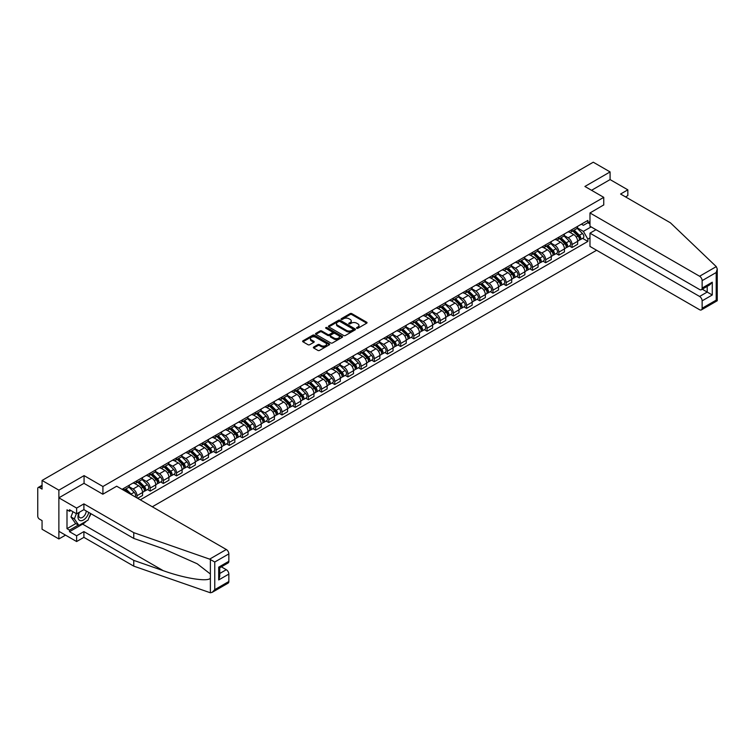 <?xml version="1.0" encoding="UTF-8"?>
<svg xmlns="http://www.w3.org/2000/svg" width="755" height="755" viewBox="0 0 755 755"><rect width="100%" height="100%" fill="white"/><g stroke="black" fill="none" stroke-linecap="round" stroke-linejoin="round"><path stroke-width="1.13" d="M356.738 328.274A0.821 0.472 0 0 0 357.898 328.274L366.713 323.187A1.17 0.679 0 0 0 367.053 322.706A1.17 0.679 0 0 0 366.713 322.234L351.783 313.608A1.17 0.679 0 0 0 350.122 313.608L341.307 318.695A0.821 0.472 0 0 0 342.468 319.374L343.61 318.714A3.756 2.171 0 0 1 348.914 318.714L350.16 319.431A3.756 2.171 0 0 1 351.264 320.96A3.756 2.171 0 0 1 350.16 322.498L349.018 323.149A0.821 0.472 0 0 0 350.178 323.82L351.32 323.168A3.756 2.171 0 0 1 356.634 323.168L357.879 323.886A3.756 2.171 0 0 1 358.974 325.414A3.756 2.171 0 0 1 357.879 326.953L356.738 327.604A0.821 0.472 0 0 0 356.738 328.274L356.738 327.604M313.702 347.045A1.17 0.679 0 0 0 313.353 347.517A1.17 0.679 0 0 0 313.702 347.998L317.893 350.414A1.17 0.679 0 0 0 319.554 350.414L329.34 344.771A1.17 0.679 0 0 0 329.68 344.289A1.17 0.679 0 0 0 329.34 343.808L314.41 335.192A1.17 0.679 0 0 0 312.749 335.192L302.963 340.835A1.17 0.679 0 0 0 302.613 341.317A1.17 0.679 0 0 0 302.963 341.798L308.021 344.714A1.17 0.679 0 0 0 309.682 344.714L313.863 342.298A1.17 0.679 0 0 0 314.212 341.817A1.17 0.679 0 0 0 313.863 341.345L311.362 339.892A3.143 1.812 0 0 1 310.437 338.608A3.143 1.812 0 0 1 312.372 336.938A3.143 1.812 0 0 1 315.798 337.334L325.632 343.006A3.143 1.812 0 0 1 326.547 344.289A3.143 1.812 0 0 1 324.612 345.96A3.143 1.812 0 0 1 321.186 345.573L319.554 344.62A1.17 0.679 0 0 0 317.893 344.62L313.702 347.045L313.702 347.998L317.893 345.601L317.893 344.62M102.916 486.503L84.069 475.622L58.881 490.165L42.063 480.454L593.27 162.212L610.087 171.923L584.908 186.466L603.755 197.348L102.916 486.503L102.916 494.166M343.695 335.522A1.17 0.679 0 0 0 345.346 335.522L355.143 329.869A1.17 0.679 0 0 0 355.482 329.388A1.17 0.679 0 0 0 355.143 328.916L340.203 320.29A1.17 0.679 0 0 0 338.551 320.29L328.755 325.943A1.17 0.679 0 0 0 328.416 326.424A1.17 0.679 0 0 0 328.755 326.906L343.695 335.522M326.226 328.453A0.821 0.472 0 0 1 327.057 328.576L327.057 327.594L342.241 336.362A1.17 0.679 0 0 1 342.581 336.843A1.17 0.679 0 0 1 342.241 337.315L332.445 342.968A1.17 0.679 0 0 1 330.794 342.968L315.854 334.352L320.044 331.945L320.044 330.973L315.854 333.389A1.17 0.679 0 0 0 315.514 333.87A1.17 0.679 0 0 0 315.854 334.352L315.854 333.389M320.044 331.945A1.17 0.679 0 0 1 321.705 331.945L321.705 330.973A1.17 0.679 0 0 0 320.044 330.973M321.705 330.973L327.764 334.465A1.17 0.679 0 0 0 329.425 334.465L332.2 332.861A1.17 0.679 0 0 0 332.549 332.389A1.17 0.679 0 0 0 332.2 331.907L325.896 328.265A0.821 0.472 0 0 1 327.057 327.594M58.881 490.165L58.881 538.957L42.063 529.246L42.063 520.61L39.439 519.1A2.388 1.378 -120 0 1 37.75 516.175L37.75 488.551A2.388 1.378 -120 0 1 38.241 487.456L42.063 485.257M152.312 506.784L596.61 250.264M58.881 538.957L65.515 535.135M42.063 480.454L42.063 489.089L39.439 487.579A2.388 1.378 -120 0 0 38.241 487.456M625.555 196.913L627.839 195.592L627.839 189.835L610.087 179.586L610.087 171.923M572.054 229.548A5.502 3.171 60 0 1 570.922 232.021L576.499 228.803A5.502 3.171 -120 0 0 577.632 226.33M564.145 235.475L568.166 237.797A5.502 3.171 60 0 1 572.054 244.535L577.632 241.317A5.502 3.171 -120 0 0 573.753 234.578L569.751 232.276M577.632 241.317L577.632 244.29L572.054 247.508L569.383 245.97M570.922 232.021A5.502 3.171 60 0 1 568.213 231.776M572.054 244.535L572.054 247.508M558.87 237.164A5.502 3.171 60 0 1 557.737 239.637L563.315 236.409A5.502 3.171 -120 0 0 564.447 233.946M556.199 253.576L558.87 255.124L564.447 251.906L564.447 248.923A5.502 3.171 -120 0 0 560.569 242.195L556.567 239.882M557.737 239.637A5.502 3.171 60 0 1 555.029 239.382M550.961 243.082L554.982 245.413A5.502 3.171 60 0 1 558.87 252.142L558.87 255.124M545.686 244.78A5.502 3.171 60 0 1 544.553 247.244L550.131 244.025A5.502 3.171 -120 0 0 551.263 241.553M543.015 261.192L545.686 262.731L551.263 259.512L551.263 256.54A5.502 3.171 -120 0 0 547.375 249.801L543.383 247.498M544.553 247.244A5.502 3.171 60 0 1 541.845 246.998M537.777 250.698L541.797 253.019A5.502 3.171 60 0 1 545.686 259.758L545.686 262.731M532.501 252.387A5.502 3.171 60 0 1 531.369 254.86L536.947 251.632A5.502 3.171 -120 0 0 538.079 249.169M529.831 268.799L532.501 270.347L538.079 267.128L538.079 264.146A5.502 3.171 -120 0 0 534.191 257.417L530.199 255.105M531.369 254.86A5.502 3.171 60 0 1 528.66 254.605M524.593 258.314L528.613 260.635A5.502 3.171 60 0 1 532.501 267.364L532.501 270.347M519.317 260.003A5.502 3.171 60 0 1 518.185 262.466L523.762 259.248A5.502 3.171 -120 0 0 524.895 256.785M516.647 276.415L519.317 277.953L524.895 274.735L524.895 271.762A5.502 3.171 -120 0 0 521.007 265.024L517.015 262.721M518.185 262.466A5.502 3.171 60 0 1 515.476 262.221M511.399 265.92L515.429 268.252A5.502 3.171 60 0 1 519.317 274.98L519.317 277.953M506.133 267.61A5.502 3.171 60 0 1 505.001 270.082L510.578 266.864A5.502 3.171 -120 0 0 511.711 264.392M503.462 284.022L506.133 285.569L511.711 282.351L511.711 279.369A5.502 3.171 -120 0 0 507.822 272.64L503.83 270.337M505.001 270.082A5.502 3.171 60 0 1 502.292 269.837M498.215 273.536L502.245 275.858A5.502 3.171 60 0 1 506.133 282.596L506.133 285.569M492.949 275.226A5.502 3.171 60 0 1 491.816 277.689L497.394 274.471A5.502 3.171 -120 0 0 498.526 272.008M490.278 291.638L492.949 293.185L498.526 289.958L498.526 286.985A5.502 3.171 -120 0 0 494.638 280.247L490.646 277.944M491.816 277.689A5.502 3.171 60 0 1 489.108 277.444M485.031 281.143L489.061 283.474A5.502 3.171 60 0 1 492.949 290.203L492.949 293.185M479.765 282.832A5.502 3.171 60 0 1 478.632 285.305L484.21 282.087A5.502 3.171 -120 0 0 485.342 279.614M477.094 299.254L479.765 300.792L485.342 297.574L485.342 294.601A5.502 3.171 -120 0 0 481.454 287.863L477.462 285.56M478.632 285.305A5.502 3.171 60 0 1 475.924 285.06M471.847 288.759L475.877 291.081A5.502 3.171 60 0 1 479.765 297.819L479.765 300.792M466.581 290.448A5.502 3.171 60 0 1 465.448 292.921L471.026 289.693A5.502 3.171 -120 0 0 472.158 287.23M463.91 306.86L466.581 308.408L472.158 305.18L472.158 302.208A5.502 3.171 -120 0 0 468.27 295.479L464.278 293.166M465.448 292.921A5.502 3.171 60 0 1 462.739 292.666M458.662 296.366L462.692 298.697A5.502 3.171 60 0 1 466.581 305.426L466.581 308.408M453.396 298.065A5.502 3.171 60 0 1 452.264 300.528L457.841 297.31A5.502 3.171 -120 0 0 458.974 294.837M450.726 314.476L453.396 316.015L458.974 312.796L458.974 309.824A5.502 3.171 -120 0 0 455.086 303.085L451.094 300.783M452.264 300.528A5.502 3.171 60 0 1 449.555 300.282M445.478 303.982L449.508 306.303A5.502 3.171 60 0 1 453.396 313.042L453.396 316.015M440.212 305.671A5.502 3.171 60 0 1 439.08 308.144L444.657 304.916A5.502 3.171 -120 0 0 445.79 302.453M437.541 322.083L440.212 323.631L445.79 320.413L445.79 317.43A5.502 3.171 -120 0 0 441.901 310.701L437.909 308.389M439.08 308.144A5.502 3.171 60 0 1 436.371 307.889M432.294 311.589L436.324 313.92A5.502 3.171 60 0 1 440.212 320.648L440.212 323.631M427.028 313.287A5.502 3.171 60 0 1 425.886 315.75L431.473 312.532A5.502 3.171 -120 0 0 432.606 310.06M424.357 329.699L427.028 331.237L432.606 328.019L432.606 325.046A5.502 3.171 -120 0 0 428.717 318.308L424.725 316.005M425.886 315.75A5.502 3.171 60 0 1 423.187 315.505M419.11 319.205L423.14 321.536A5.502 3.171 60 0 1 427.028 328.265L427.028 331.237M413.844 320.894A5.502 3.171 60 0 1 412.702 323.366L418.279 320.148A5.502 3.171 -120 0 0 419.421 317.676M411.173 337.306L413.844 338.853L419.421 335.635L419.421 332.653A5.502 3.171 -120 0 0 415.533 325.924L411.541 323.621M412.702 323.366A5.502 3.171 60 0 1 410.003 323.121M405.926 326.821L409.956 329.142A5.502 3.171 60 0 1 413.844 335.881L413.844 338.853M400.66 328.51A5.502 3.171 60 0 1 399.518 330.973L405.095 327.755A5.502 3.171 -120 0 0 406.237 325.292M397.989 344.922L400.66 346.469L406.237 343.242L406.237 340.269A5.502 3.171 -120 0 0 402.349 333.531L398.357 331.228M399.518 330.973A5.502 3.171 60 0 1 396.819 330.728M392.742 334.427L396.771 336.758A5.502 3.171 60 0 1 400.66 343.487L400.66 346.469M387.475 336.117A5.502 3.171 60 0 1 386.334 338.589L391.911 335.371A5.502 3.171 -120 0 0 393.053 332.898M384.805 352.528L387.475 354.076L393.053 350.858L393.053 347.876A5.502 3.171 -120 0 0 389.165 341.147L385.173 338.844M386.334 338.589A5.502 3.171 60 0 1 383.634 338.344M379.557 342.043L383.587 344.365A5.502 3.171 60 0 1 387.475 351.103L387.475 354.076M374.291 343.733A5.502 3.171 60 0 1 373.149 346.205L378.727 342.978A5.502 3.171 -120 0 0 379.869 340.514M371.62 360.144L374.291 361.692L379.869 358.465L379.869 355.492A5.502 3.171 -120 0 0 375.981 348.763L371.988 346.451M373.149 346.205A5.502 3.171 60 0 1 370.45 345.95M366.373 349.65L370.403 351.981A5.502 3.171 60 0 1 374.291 358.71L374.291 361.692M361.107 351.349A5.502 3.171 60 0 1 359.965 353.812L365.543 350.594A5.502 3.171 -120 0 0 366.685 348.121M358.436 367.76L361.107 369.299L366.685 366.081L366.685 363.108A5.502 3.171 -120 0 0 362.796 356.369L358.804 354.067M359.965 353.812A5.502 3.171 60 0 1 357.266 353.566M353.189 357.266L357.219 359.588A5.502 3.171 60 0 1 361.107 366.326L361.107 369.299M347.923 358.955A5.502 3.171 60 0 1 346.781 361.428L352.358 358.2A5.502 3.171 -120 0 0 353.5 355.737M345.252 375.367L347.923 376.915L353.5 373.697L353.5 370.714A5.502 3.171 -120 0 0 349.612 363.986L345.62 361.673M346.781 361.428A5.502 3.171 60 0 1 344.082 361.173M340.005 364.873L344.035 367.204A5.502 3.171 60 0 1 347.923 373.933L347.923 376.915M334.739 366.571A5.502 3.171 60 0 1 333.597 369.035L339.174 365.816A5.502 3.171 -120 0 0 340.316 363.344M332.068 382.983L334.739 384.522L340.316 381.303L340.316 378.33A5.502 3.171 -120 0 0 336.428 371.592L332.436 369.289M333.597 369.035A5.502 3.171 60 0 1 330.888 368.789M326.821 372.489L330.85 374.81A5.502 3.171 60 0 1 334.739 381.549L334.739 384.522M321.555 374.178A5.502 3.171 60 0 1 320.413 376.651L325.99 373.432A5.502 3.171 -120 0 0 327.132 370.96M318.884 390.59L321.555 392.138L327.132 388.919L327.132 385.937A5.502 3.171 -120 0 0 323.244 379.208L319.252 376.905M320.413 376.651A5.502 3.171 60 0 1 317.704 376.396M313.636 380.105L317.666 382.426A5.502 3.171 60 0 1 321.555 389.165L321.555 392.138M308.37 381.794A5.502 3.171 60 0 1 307.228 384.257L312.806 381.039A5.502 3.171 -120 0 0 313.948 378.576M305.69 398.206L308.37 399.754L313.948 396.526L313.948 393.553A5.502 3.171 -120 0 0 310.06 386.815L306.068 384.512M307.228 384.257A5.502 3.171 60 0 1 304.52 384.012M300.452 387.711L304.482 390.042A5.502 3.171 60 0 1 308.37 396.771L308.37 399.754M295.186 389.401A5.502 3.171 60 0 1 294.044 391.873L299.622 388.655A5.502 3.171 -120 0 0 300.764 386.183M292.506 405.812L295.186 407.36L300.764 404.142L300.764 401.16A5.502 3.171 -120 0 0 296.875 394.431L292.883 392.128M294.044 391.873A5.502 3.171 60 0 1 291.336 391.628M287.268 395.327L291.298 397.649A5.502 3.171 60 0 1 295.186 404.387L295.186 407.36M282.002 397.017A5.502 3.171 60 0 1 280.86 399.48L286.438 396.262A5.502 3.171 -120 0 0 287.579 393.799M279.322 413.429L282.002 414.976L287.579 411.749L287.579 408.776A5.502 3.171 -120 0 0 283.691 402.037L279.699 399.735M280.86 399.48A5.502 3.171 60 0 1 278.151 399.235M274.084 402.934L278.114 405.265A5.502 3.171 60 0 1 282.002 411.994L282.002 414.976M268.818 404.633A5.502 3.171 60 0 1 267.676 407.096L273.253 403.878A5.502 3.171 -120 0 0 274.395 401.405M266.137 421.045L268.818 422.583L274.395 419.365L274.395 416.392A5.502 3.171 -120 0 0 270.507 409.654L266.515 407.351M267.676 407.096A5.502 3.171 60 0 1 264.967 406.851M260.9 410.55L264.93 412.872A5.502 3.171 60 0 1 268.818 419.61L268.818 422.583M255.634 412.239A5.502 3.171 60 0 1 254.492 414.712L260.069 411.484A5.502 3.171 -120 0 0 261.211 409.021M252.953 428.651L255.634 430.199L261.211 426.981L261.211 423.999A5.502 3.171 -120 0 0 257.323 417.27L253.331 414.957M254.492 414.712A5.502 3.171 60 0 1 251.783 414.457M247.716 418.157L251.745 420.488A5.502 3.171 60 0 1 255.634 427.217L255.634 430.199M242.449 419.856A5.502 3.171 60 0 1 241.307 422.319L246.885 419.1A5.502 3.171 -120 0 0 248.027 416.628M239.769 436.267L242.449 437.806L248.027 434.587L248.027 431.615A5.502 3.171 -120 0 0 244.139 424.876L240.147 422.573M241.307 422.319A5.502 3.171 60 0 1 238.599 422.073M234.531 425.773L238.561 428.094A5.502 3.171 60 0 1 242.449 434.833L242.449 437.806M229.265 427.462A5.502 3.171 60 0 1 228.123 429.935L233.701 426.707A5.502 3.171 -120 0 0 234.843 424.244M226.585 443.874L229.265 445.422L234.843 442.204L234.843 439.221A5.502 3.171 -120 0 0 230.954 432.492L226.962 430.19M228.123 429.935A5.502 3.171 60 0 1 225.415 429.68M221.347 433.389L225.377 435.711A5.502 3.171 60 0 1 229.265 442.449L229.265 445.422M216.081 435.078A5.502 3.171 60 0 1 214.939 437.541L220.517 434.323A5.502 3.171 -120 0 0 221.659 431.86M213.401 451.49L216.081 453.028L221.659 449.81L221.659 446.837A5.502 3.171 -120 0 0 217.77 440.099L213.778 437.796M214.939 437.541A5.502 3.171 60 0 1 212.23 437.296M208.163 440.995L212.193 443.327A5.502 3.171 60 0 1 216.081 450.055L216.081 453.028M202.897 442.685A5.502 3.171 60 0 1 201.755 445.157L207.332 441.939A5.502 3.171 -120 0 0 208.474 439.467M200.217 459.097L202.897 460.644L208.474 457.426L208.474 454.444A5.502 3.171 -120 0 0 204.586 447.715L200.594 445.412M201.755 445.157A5.502 3.171 60 0 1 199.046 444.912M194.979 448.612L199.009 450.933A5.502 3.171 60 0 1 202.897 457.672L202.897 460.644M189.713 450.301A5.502 3.171 60 0 1 188.571 452.764L194.148 449.546A5.502 3.171 -120 0 0 195.29 447.083M187.032 466.713L189.713 468.26L195.29 465.033L195.29 462.06A5.502 3.171 -120 0 0 191.402 455.322L187.41 453.019M188.571 452.764A5.502 3.171 60 0 1 185.862 452.519M181.795 456.218L185.824 458.549A5.502 3.171 60 0 1 189.713 465.278L189.713 468.26M176.528 457.907A5.502 3.171 60 0 1 175.387 460.38L180.964 457.162A5.502 3.171 -120 0 0 182.106 454.689M173.848 474.329L176.528 475.867L182.106 472.649L182.106 469.676A5.502 3.171 -120 0 0 178.218 462.938L174.226 460.635M175.387 460.38A5.502 3.171 60 0 1 172.678 460.135M168.61 463.834L172.64 466.156A5.502 3.171 60 0 1 176.528 472.894L176.528 475.867M163.344 465.524A5.502 3.171 60 0 1 162.202 467.996L167.78 464.769A5.502 3.171 -120 0 0 168.922 462.305M160.664 481.935L163.344 483.483L168.922 480.255L168.922 477.283A5.502 3.171 -120 0 0 165.034 470.554L161.041 468.242M162.202 467.996A5.502 3.171 60 0 1 159.494 467.741M155.426 471.441L159.456 473.772A5.502 3.171 60 0 1 163.344 480.501L163.344 483.483M150.16 473.14A5.502 3.171 60 0 1 149.018 475.603L154.596 472.385A5.502 3.171 -120 0 0 155.738 469.912M147.48 489.551L150.16 491.09L155.738 487.872L155.738 484.899A5.502 3.171 -120 0 0 151.849 478.16L147.857 475.858M149.018 475.603A5.502 3.171 60 0 1 146.31 475.357M142.242 479.057L146.272 481.379A5.502 3.171 60 0 1 150.16 488.117L150.16 491.09M136.976 480.746A5.502 3.171 60 0 1 135.834 483.219L141.411 479.991A5.502 3.171 -120 0 0 142.553 477.528M137.646 498.309L142.553 495.488L142.553 492.505A5.502 3.171 -120 0 0 138.665 485.776L134.673 483.464M135.834 483.219A5.502 3.171 60 0 1 133.125 482.964M129.058 486.673L133.088 488.995A5.502 3.171 60 0 1 136.976 495.724L136.976 497.923M123.669 490.24L128.227 487.607A5.502 3.171 -120 0 0 129.369 485.144M123.782 488.362A5.502 3.171 60 0 1 123.376 490.08M589.976 223.942L587.862 222.725L583.379 225.311L581.397 224.16M577.33 227.859L583.379 231.36L591.118 226.896M589.976 237.9L587.862 239.118L583.379 231.36M140.27 499.829L587.862 241.411L587.862 239.118M589.976 221.498L587.862 222.725L587.862 220.432L122.093 489.334M603.755 197.348L603.755 205.011M84.069 475.622L84.069 483.379M582.567 238.353L587.862 241.411M357.068 328.397L357.879 327.925A3.756 2.171 0 0 0 358.974 326.396L358.974 325.414M351.264 320.96L351.264 321.941A3.756 2.171 0 0 1 350.16 323.47L349.348 323.942M366.713 322.234L366.713 323.187L351.783 314.59A1.17 0.679 0 0 0 350.122 314.59L341.637 319.488M355.143 328.916L355.143 329.869L340.203 321.271A1.17 0.679 0 0 0 338.551 321.271L328.774 326.915L328.755 325.943M353.066 329.727A0.821 0.472 0 0 0 353.066 329.057L339.958 321.488A0.821 0.472 0 0 0 338.797 321.488L337.589 322.187A3.756 2.171 0 0 0 336.494 323.716A3.756 2.171 0 0 0 337.589 325.245L346.554 330.426A3.756 2.171 0 0 0 351.858 330.426L353.066 329.727L353.066 330.699A0.821 0.472 0 0 0 353.302 330.369L353.302 329.388M336.494 323.716L336.494 324.688A3.756 2.171 0 0 0 337.589 326.226L337.589 325.245M353.066 330.699L351.858 331.398A3.756 2.171 0 0 1 346.554 331.398L337.589 326.226M321.705 331.945L327.764 335.447A1.17 0.679 0 0 0 329.425 335.447L332.2 333.842A1.17 0.679 0 0 0 332.549 333.361L332.549 332.389M327.057 328.576L342.223 337.325M334.05 338.098A3.143 1.812 0 0 0 337.466 338.485A3.143 1.812 0 0 0 339.401 336.815A3.143 1.812 0 0 0 338.485 335.531L335.022 333.531A1.17 0.679 0 0 0 333.361 333.531L330.586 335.135A1.17 0.679 0 0 0 330.237 335.616A1.17 0.679 0 0 0 330.586 336.098L334.05 338.098L334.05 339.07A3.143 1.812 0 0 0 337.466 339.467A3.143 1.812 0 0 0 339.401 337.787L339.401 336.815M330.237 335.616L330.237 336.598A1.17 0.679 0 0 0 330.586 337.07L330.586 336.098M334.05 339.07L330.586 337.07M326.547 344.289L326.547 345.261A3.143 1.812 0 0 1 324.612 346.941A3.143 1.812 0 0 1 321.186 346.545L319.554 345.601A1.17 0.679 0 0 0 317.893 345.601M310.437 338.608L310.437 339.59A3.143 1.812 0 0 0 311.362 340.873L311.362 339.892M313.863 341.345L313.863 342.298L311.362 340.873M329.34 343.808L329.34 344.771L314.41 336.164A1.17 0.679 0 0 0 312.749 336.164L302.972 341.807M572.771 230.954L577.962 236.079A2.992 1.727 60 0 1 578.745 240.562L577.632 241.204M573.8 231.974L576.008 233.248M573.347 230.624L579.028 236.23A1.434 0.831 60 0 1 579.406 238.382A1.434 0.831 60 0 1 579.283 238.438M574.206 230.124L579.396 235.249A2.992 1.727 60 0 1 580.189 239.731A2.992 1.727 60 0 1 579.283 239.826M577.113 228.237L582.445 233.493A2.992 1.727 60 0 1 583.228 237.976L580.189 239.731M559.587 238.571L564.778 243.686A2.992 1.727 60 0 1 565.561 248.168L564.447 248.81M560.616 239.59L562.824 240.854M560.163 238.231L565.844 243.846A1.434 0.831 60 0 1 566.222 245.998A1.434 0.831 60 0 1 566.099 246.045M561.022 237.74L566.212 242.865A2.992 1.727 60 0 1 567.005 247.338A2.992 1.727 60 0 1 566.099 247.432M563.928 235.843L569.261 241.1A2.992 1.727 60 0 1 570.044 245.583L567.005 247.338M546.403 246.177L551.594 251.302A2.992 1.727 60 0 1 552.377 255.785L551.263 256.426M547.432 247.196L549.64 248.47M546.979 245.847L552.66 251.453A1.434 0.831 60 0 1 553.038 253.605A1.434 0.831 60 0 1 552.915 253.661M547.837 245.347L553.028 250.471A2.992 1.727 60 0 1 553.821 254.954A2.992 1.727 60 0 1 552.915 255.048M550.744 243.459L556.076 248.716A2.992 1.727 60 0 1 556.86 253.199L553.821 254.954M716.278 266.619L717.25 268.978L716.202 272.517L702.131 280.643A3.586 2.067 -120 0 0 699.592 276.245L716.278 266.619L670.431 222.819L620.572 194.026L627.839 189.835M595.978 229.699L589.976 233.163L589.976 246.432L699.592 309.72A3.586 2.067 -120 0 0 701.386 309.899A3.586 2.067 -120 0 0 702.131 308.257L702.131 300.839A3.586 2.067 -120 0 0 699.592 296.451L707.199 292.062L712.267 294.988L702.131 300.839M589.976 233.163L699.592 296.451M603.755 204.907L589.976 212.967L589.976 226.236L699.592 289.524A3.586 2.067 -120 0 0 701.386 289.703A3.586 2.067 -120 0 0 702.131 288.061L702.131 280.643M589.976 212.967L699.592 276.245M610.087 179.586L591.542 190.298M702.244 289.203L707.199 292.062L707.199 286.343M702.131 288.061L712.267 282.2L709.738 284.88L701.386 289.703M702.131 308.257L716.202 300.131L716.731 300.443M86.353 521.101A13.448 7.767 -60 0 1 82.625 524.13L69.526 531.69L76.623 535.786L83.899 531.596L133.758 560.38L133.758 566.137L210.381 592.788L212.23 592.307L214.769 589.636L228.84 581.51A3.586 2.067 60 0 1 228.095 583.153L212.23 592.307M133.758 560.38L163.231 570.667C184.173 578.273 207.625 582.048 210.381 578.255L210.381 574.008L197.215 563.777L163.231 548.706L133.758 538.419L83.899 509.634L76.623 513.834L69.526 509.729L69.526 511.295L66.997 509.833L66.997 528.66L69.526 530.133L78.322 525.055M76.623 535.786L76.623 541.543L58.881 531.303L58.881 497.828L83.984 483.332L102.831 494.214L116.685 486.211L226.302 549.498A3.586 2.067 60 0 1 228.84 553.887L228.84 561.305A3.586 2.067 60 0 1 228.095 562.947L219.752 567.769L219.752 576.414L218.695 579.944L218.695 567.165C220.064 567.949 220.064 567.949 218.695 567.165L228.84 561.305M83.899 531.596L83.899 537.352L76.623 541.543M133.758 566.137L83.899 537.352M228.84 553.887L214.769 562.013L209.626 559.134L133.758 532.662L83.899 503.878L76.623 508.077L76.623 513.834M76.623 508.077L58.881 497.828M69.526 531.69L69.526 530.133M83.899 503.878L83.899 509.634M133.758 532.662L133.758 538.419M219.752 573.489L226.302 569.704A3.586 2.067 60 0 1 228.84 574.093L228.84 581.51M226.302 569.704L221.357 566.845M90.93 513.702A13.448 7.767 -60 0 1 89.024 517.581M70.876 510.512L69.526 511.295M66.997 528.66L75.783 523.592M79.049 512.437A7.767 4.483 120 0 0 77.982 516.807A7.767 4.483 120 0 0 82.672 520.374A7.767 4.483 120 0 0 88.731 512.428M79.464 512.192A5.323 3.067 120 0 0 78.709 515.231A5.323 3.067 120 0 0 79.813 517.666A5.323 3.067 120 0 0 83.871 516.278A5.323 3.067 120 0 0 86.23 510.984M90.6 513.504L88.033 520.129L78.907 525.395L75.528 523.442L70.97 516.948L72.99 511.73M78.907 525.395L74.349 518.902L76.378 513.683M70.97 516.948L74.349 518.902M533.219 253.793L538.409 258.918A2.992 1.727 60 0 1 539.193 263.391L538.079 264.033M534.247 254.812L536.456 256.087M533.794 253.453L539.476 259.069A1.434 0.831 60 0 1 539.853 261.221A1.434 0.831 60 0 1 539.721 261.268M534.653 252.963L539.844 258.087A2.992 1.727 60 0 1 540.637 262.561A2.992 1.727 60 0 1 539.731 262.664M537.56 251.066L542.892 256.332A2.992 1.727 60 0 1 543.676 260.805L540.637 262.561M520.035 261.4L525.225 266.524A2.992 1.727 60 0 1 526.009 271.007L524.895 271.649M521.063 262.419L523.272 263.693M520.61 261.07L526.292 266.685A1.434 0.831 60 0 1 526.669 268.827A1.434 0.831 60 0 1 526.537 268.884M521.469 260.569L526.66 265.694A2.992 1.727 60 0 1 527.452 270.177A2.992 1.727 60 0 1 526.546 270.271M524.376 258.682L529.699 263.939A2.992 1.727 60 0 1 530.491 268.421L527.452 270.177M506.841 269.016L512.041 274.141A2.992 1.727 60 0 1 512.824 278.614L511.711 279.265M507.879 270.035L510.087 271.309M507.426 268.686L513.107 274.291A1.434 0.831 60 0 1 513.485 276.443A1.434 0.831 60 0 1 513.353 276.49M508.285 268.185L513.476 273.31A2.992 1.727 60 0 1 514.268 277.793A2.992 1.727 60 0 1 513.362 277.887M511.192 266.298L516.514 271.555A2.992 1.727 60 0 1 517.307 276.028L514.268 277.793M493.657 276.623L498.857 281.747A2.992 1.727 60 0 1 499.64 286.23L498.526 286.872M494.695 277.651L496.903 278.916M494.232 276.292L499.923 281.908A1.434 0.831 60 0 1 500.301 284.05A1.434 0.831 60 0 1 500.169 284.107M495.101 275.792L500.291 280.917A2.992 1.727 60 0 1 501.084 285.399A2.992 1.727 60 0 1 500.178 285.494M498.007 273.905L503.33 279.161A2.992 1.727 60 0 1 504.123 283.644L501.084 285.399M480.473 284.239L485.673 289.363A2.992 1.727 60 0 1 486.456 293.846L485.342 294.488M481.511 285.258L483.71 286.532M481.048 283.908L486.739 289.514A1.434 0.831 60 0 1 487.117 291.666A1.434 0.831 60 0 1 486.984 291.723M481.916 283.408L487.107 288.533A2.992 1.727 60 0 1 487.9 293.016A2.992 1.727 60 0 1 486.994 293.11M484.823 281.521L490.146 286.777A2.992 1.727 60 0 1 490.939 291.26L487.9 293.016M467.288 291.845L472.488 296.97A2.992 1.727 60 0 1 473.272 301.453L472.158 302.094M468.327 292.874L470.525 294.139M467.864 291.515L473.555 297.13A1.434 0.831 60 0 1 473.932 299.282A1.434 0.831 60 0 1 473.8 299.329M468.732 291.024L473.923 296.149A2.992 1.727 60 0 1 474.716 300.622A2.992 1.727 60 0 1 473.81 300.716M471.639 289.127L476.962 294.384A2.992 1.727 60 0 1 477.755 298.867L474.716 300.622M454.104 299.461L459.304 304.586A2.992 1.727 60 0 1 460.088 309.069L458.974 309.71M455.142 300.481L457.341 301.755M454.68 299.131L460.371 304.737A1.434 0.831 60 0 1 460.748 306.889A1.434 0.831 60 0 1 460.616 306.945M455.548 298.631L460.739 303.755A2.992 1.727 60 0 1 461.522 308.238A2.992 1.727 60 0 1 460.625 308.333M458.455 296.743L463.778 302A2.992 1.727 60 0 1 464.57 306.483L461.522 308.238M440.92 307.077L446.12 312.202A2.992 1.727 60 0 1 446.903 316.675L445.79 317.317M441.958 308.097L444.157 309.371M441.496 306.738L447.186 312.353A1.434 0.831 60 0 1 447.564 314.505A1.434 0.831 60 0 1 447.432 314.552M442.364 306.247L447.555 311.371A2.992 1.727 60 0 1 448.338 315.845A2.992 1.727 60 0 1 447.441 315.949M445.271 304.35L450.593 309.616A2.992 1.727 60 0 1 451.386 314.089L448.338 315.845M427.736 314.684L432.936 319.809A2.992 1.727 60 0 1 433.719 324.291L432.606 324.933M428.774 315.703L430.973 316.977M428.311 314.354L434.002 319.96A1.434 0.831 60 0 1 434.38 322.111A1.434 0.831 60 0 1 434.248 322.168M429.18 313.853L434.37 318.978A2.992 1.727 60 0 1 435.154 323.461A2.992 1.727 60 0 1 434.257 323.555M432.086 311.966L437.409 317.223A2.992 1.727 60 0 1 438.202 321.705L435.154 323.461M414.552 322.3L419.752 327.425A2.992 1.727 60 0 1 420.535 331.898L419.421 332.549M415.59 323.319L417.789 324.593M415.127 321.96L420.818 327.576A1.434 0.831 60 0 1 421.196 329.727A1.434 0.831 60 0 1 421.064 329.775M415.996 321.47L421.186 326.594A2.992 1.727 60 0 1 421.969 331.067A2.992 1.727 60 0 1 421.073 331.171M418.902 319.573L424.225 324.839A2.992 1.727 60 0 1 425.018 329.312L421.969 331.067M401.367 329.907L406.567 335.031A2.992 1.727 60 0 1 407.351 339.514L406.237 340.156M402.406 330.935L404.605 332.2M401.943 329.576L407.634 335.192A1.434 0.831 60 0 1 408.011 337.334A1.434 0.831 60 0 1 407.879 337.391M402.811 329.076L408.002 334.201A2.992 1.727 60 0 1 408.785 338.684A2.992 1.727 60 0 1 407.889 338.778M405.709 327.189L411.041 332.445A2.992 1.727 60 0 1 411.834 336.928L408.785 338.684M388.183 337.523L393.383 342.647A2.992 1.727 60 0 1 394.167 347.13L393.053 347.772M389.221 338.542L391.42 339.816M388.759 337.192L394.45 342.798A1.434 0.831 60 0 1 394.827 344.95A1.434 0.831 60 0 1 394.695 345.007M389.618 336.692L394.818 341.817A2.992 1.727 60 0 1 395.601 346.3A2.992 1.727 60 0 1 394.705 346.394M392.524 334.805L397.857 340.061A2.992 1.727 60 0 1 398.649 344.535L395.601 346.3M374.999 345.129L380.199 350.254A2.992 1.727 60 0 1 380.982 354.737L379.869 355.378M376.037 346.158L378.236 347.423M375.575 344.799L381.266 350.414A1.434 0.831 60 0 1 381.643 352.566A1.434 0.831 60 0 1 381.511 352.613M376.434 344.308L381.634 349.423A2.992 1.727 60 0 1 382.417 353.906A2.992 1.727 60 0 1 381.52 354.001M379.34 342.411L384.673 347.668A2.992 1.727 60 0 1 385.465 352.151L382.417 353.906M361.815 352.745L367.015 357.87A2.992 1.727 60 0 1 367.798 362.353L366.685 362.995M362.853 353.765L365.052 355.039M362.391 352.415L368.081 358.021A1.434 0.831 60 0 1 368.459 360.173A1.434 0.831 60 0 1 368.327 360.229M363.249 351.915L368.449 357.039A2.992 1.727 60 0 1 369.233 361.522A2.992 1.727 60 0 1 368.336 361.617M366.156 350.027L371.488 355.284A2.992 1.727 60 0 1 372.281 359.767L369.233 361.522M348.631 360.361L353.831 365.486A2.992 1.727 60 0 1 354.614 369.959L353.5 370.601M349.669 361.381L351.868 362.655M349.206 360.022L354.897 365.637A1.434 0.831 60 0 1 355.275 367.789A1.434 0.831 60 0 1 355.143 367.836M350.065 359.531L355.265 364.656A2.992 1.727 60 0 1 356.049 369.129A2.992 1.727 60 0 1 355.152 369.223M352.972 357.634L358.304 362.891A2.992 1.727 60 0 1 359.097 367.374L356.049 369.129M335.447 367.968L340.637 373.093A2.992 1.727 60 0 1 341.43 377.575L340.316 378.217M336.485 368.987L338.684 370.261M336.022 367.638L341.713 373.244A1.434 0.831 60 0 1 342.091 375.395A1.434 0.831 60 0 1 341.958 375.452M336.881 367.138L342.081 372.262A2.992 1.727 60 0 1 342.864 376.745A2.992 1.727 60 0 1 341.968 376.839M339.788 365.25L345.12 370.507A2.992 1.727 60 0 1 345.913 374.99L342.864 376.745M322.262 375.584L327.453 380.709A2.992 1.727 60 0 1 328.246 385.182L327.132 385.833M323.3 376.603L325.499 377.877M322.838 375.244L328.529 380.86A1.434 0.831 60 0 1 328.906 383.011A1.434 0.831 60 0 1 328.774 383.059M323.697 374.754L328.897 379.878A2.992 1.727 60 0 1 329.68 384.352A2.992 1.727 60 0 1 328.784 384.455M326.604 372.857L331.936 378.123A2.992 1.727 60 0 1 332.728 382.596L329.68 384.352M309.078 383.191L314.269 388.315A2.992 1.727 60 0 1 315.061 392.798L313.948 393.44M310.116 384.219L312.315 385.484M309.654 382.861L315.345 388.476A1.434 0.831 60 0 1 315.722 390.618A1.434 0.831 60 0 1 315.59 390.675M310.513 382.36L315.713 387.485A2.992 1.727 60 0 1 316.496 391.968A2.992 1.727 60 0 1 315.599 392.062M313.419 380.473L318.752 385.73A2.992 1.727 60 0 1 319.544 390.212L316.496 391.968M295.894 390.807L301.085 395.931A2.992 1.727 60 0 1 301.877 400.405L300.764 401.056M296.932 391.826L299.131 393.1M296.47 390.477L302.16 396.082A1.434 0.831 60 0 1 302.538 398.234A1.434 0.831 60 0 1 302.406 398.281M297.328 389.976L302.529 395.101A2.992 1.727 60 0 1 303.312 399.584A2.992 1.727 60 0 1 302.415 399.678M300.235 388.089L305.567 393.346A2.992 1.727 60 0 1 306.36 397.819L303.312 399.584M282.71 398.413L287.9 403.538A2.992 1.727 60 0 1 288.693 408.021L287.579 408.663M283.748 399.442L285.947 400.707M283.285 398.083L288.976 403.698A1.434 0.831 60 0 1 289.354 405.85A1.434 0.831 60 0 1 289.222 405.897M284.144 397.592L289.344 402.708A2.992 1.727 60 0 1 290.128 407.19A2.992 1.727 60 0 1 289.231 407.285M287.051 395.695L292.383 400.952A2.992 1.727 60 0 1 293.176 405.435L290.128 407.19M269.526 406.03L274.716 411.154A2.992 1.727 60 0 1 275.509 415.637L274.395 416.279M270.564 407.049L272.763 408.323M270.101 405.699L275.792 411.305A1.434 0.831 60 0 1 276.17 413.457A1.434 0.831 60 0 1 276.037 413.514M270.96 405.199L276.16 410.324A2.992 1.727 60 0 1 276.943 414.806A2.992 1.727 60 0 1 276.037 414.901M273.867 403.312L279.199 408.568A2.992 1.727 60 0 1 279.982 413.051L276.943 414.806M256.341 413.646L261.532 418.761A2.992 1.727 60 0 1 262.325 423.244L261.211 423.885M257.38 414.665L259.578 415.939M256.917 413.306L262.608 418.921A1.434 0.831 60 0 1 262.985 421.073A1.434 0.831 60 0 1 262.853 421.12M257.776 412.815L262.976 417.94A2.992 1.727 60 0 1 263.759 422.413A2.992 1.727 60 0 1 262.853 422.507M260.683 410.918L266.015 416.175A2.992 1.727 60 0 1 266.798 420.658L263.759 422.413M243.157 421.252L248.348 426.377A2.992 1.727 60 0 1 249.141 430.86L248.027 431.501M244.195 422.272L246.394 423.546M243.733 420.922L249.424 426.528A1.434 0.831 60 0 1 249.801 428.68A1.434 0.831 60 0 1 249.669 428.736M244.592 420.422L249.792 425.546A2.992 1.727 60 0 1 250.575 430.029A2.992 1.727 60 0 1 249.669 430.123M247.498 418.534L252.831 423.791A2.992 1.727 60 0 1 253.614 428.274L250.575 430.029M229.973 428.868L235.164 433.993A2.992 1.727 60 0 1 235.956 438.466L234.843 439.117M231.011 429.888L233.21 431.162M230.549 428.529L236.239 434.144A1.434 0.831 60 0 1 236.617 436.296A1.434 0.831 60 0 1 236.485 436.343M231.407 428.038L236.598 433.162A2.992 1.727 60 0 1 237.391 437.636A2.992 1.727 60 0 1 236.485 437.74M234.314 426.141L239.646 431.407A2.992 1.727 60 0 1 240.43 435.88L237.391 437.636M216.789 436.475L221.979 441.599A2.992 1.727 60 0 1 222.772 446.082L221.659 446.724M217.827 437.504L220.026 438.768M217.364 436.145L223.055 441.76A1.434 0.831 60 0 1 223.433 443.902A1.434 0.831 60 0 1 223.301 443.959M218.223 435.644L223.414 440.769A2.992 1.727 60 0 1 224.207 445.252A2.992 1.727 60 0 1 223.301 445.346M221.13 433.757L226.462 439.014A2.992 1.727 60 0 1 227.246 443.496L224.207 445.252M203.605 444.091L208.795 449.216A2.992 1.727 60 0 1 209.588 453.689L208.474 454.34M204.643 445.11L206.842 446.384M204.18 443.761L209.871 449.367A1.434 0.831 60 0 1 210.249 451.518A1.434 0.831 60 0 1 210.116 451.565M205.039 443.26L210.23 448.385A2.992 1.727 60 0 1 211.022 452.868A2.992 1.727 60 0 1 210.116 452.962M207.946 441.373L213.278 446.63A2.992 1.727 60 0 1 214.061 451.103L211.022 452.868M190.42 451.698L195.611 456.822A2.992 1.727 60 0 1 196.404 461.305L195.29 461.947M191.459 452.726L193.657 453.991M190.996 451.367L196.687 456.983A1.434 0.831 60 0 1 197.064 459.134A1.434 0.831 60 0 1 196.932 459.182M191.855 450.867L197.046 455.992A2.992 1.727 60 0 1 197.838 460.474A2.992 1.727 60 0 1 196.932 460.569M194.762 448.98L200.094 454.236A2.992 1.727 60 0 1 200.877 458.719L197.838 460.474M177.236 459.314L182.427 464.438A2.992 1.727 60 0 1 183.22 468.921L182.106 469.563M178.274 460.333L180.473 461.607M177.812 458.983L183.493 464.589A1.434 0.831 60 0 1 183.88 466.741A1.434 0.831 60 0 1 183.748 466.798M178.671 458.483L183.861 463.608A2.992 1.727 60 0 1 184.654 468.091A2.992 1.727 60 0 1 183.748 468.185M181.578 456.596L186.91 461.852A2.992 1.727 60 0 1 187.693 466.335L184.654 468.091M164.052 466.92L169.243 472.045A2.992 1.727 60 0 1 170.035 476.528L168.922 477.169M165.09 467.949L167.289 469.214M164.628 466.59L170.309 472.205A1.434 0.831 60 0 1 170.696 474.357A1.434 0.831 60 0 1 170.564 474.404M165.487 466.099L170.677 471.224A2.992 1.727 60 0 1 171.47 475.697A2.992 1.727 60 0 1 170.564 475.792M168.393 464.202L173.726 469.459A2.992 1.727 60 0 1 174.509 473.942L171.47 475.697M150.868 474.536L156.059 479.661A2.992 1.727 60 0 1 156.851 484.144L155.728 484.785M151.897 475.556L154.105 476.83M151.444 474.206L157.125 479.812A1.434 0.831 60 0 1 157.512 481.964A1.434 0.831 60 0 1 157.38 482.02M152.302 473.706L157.493 478.83A2.992 1.727 60 0 1 158.286 483.313A2.992 1.727 60 0 1 157.38 483.408M155.209 471.818L160.541 477.075A2.992 1.727 60 0 1 161.325 481.558L158.286 483.313M137.684 482.152L142.874 487.277A2.992 1.727 60 0 1 143.667 491.75L142.544 492.392M138.712 483.172L140.921 484.446M138.259 481.813L143.941 487.428A1.434 0.831 60 0 1 144.328 489.58A1.434 0.831 60 0 1 144.196 489.627M139.118 481.322L144.309 486.447A2.992 1.727 60 0 1 145.102 490.92A2.992 1.727 60 0 1 144.196 491.024M142.025 479.425L147.357 484.691A2.992 1.727 60 0 1 148.14 489.165L145.102 490.92M124.499 489.759L126.84 492.081M125.528 490.778L127.737 492.052M129.048 493.345L125.075 489.429M125.934 488.929L131.125 494.053A2.992 1.727 60 0 1 131.842 494.959M128.841 487.041L134.173 492.298A2.992 1.727 60 0 1 134.975 496.771M136.976 495.724L142.553 492.505M150.16 488.117L155.738 484.899M163.344 480.501L168.922 477.283M176.528 472.894L182.106 469.676M189.713 465.278L195.29 462.06M202.897 457.672L208.474 454.444M216.081 450.055L221.659 446.837M229.265 442.449L234.843 439.221M242.449 434.833L248.027 431.615M255.634 427.217L261.211 423.999M268.818 419.61L274.395 416.392M282.002 411.994L287.579 408.776M295.186 404.387L300.764 401.16M308.37 396.771L313.948 393.553M321.555 389.165L327.132 385.937M334.739 381.549L340.316 378.33M347.923 373.933L353.5 370.714M361.107 366.326L366.685 363.108M374.291 358.71L379.869 355.492M387.475 351.103L393.053 347.876M400.66 343.487L406.237 340.269M413.844 335.881L419.421 332.653M427.028 328.265L432.606 325.046M440.212 320.648L445.79 317.43M453.396 313.042L458.974 309.824M466.581 305.426L472.158 302.208M479.765 297.819L485.342 294.601M492.949 290.203L498.526 286.985M506.133 282.596L511.711 279.369M519.317 274.98L524.895 271.762M532.501 267.364L538.079 264.146M545.686 259.758L551.263 256.54M558.87 252.142L564.447 248.923M133.088 488.995L138.665 485.776M146.272 481.379L151.849 478.16M159.456 473.772L165.034 470.554M172.64 466.156L178.218 462.938M185.824 458.549L191.402 455.322M199.009 450.933L204.586 447.715M212.193 443.327L217.77 440.099M225.377 435.711L230.954 432.492M238.561 428.094L244.139 424.876M251.745 420.488L257.323 417.27M264.93 412.872L270.507 409.654M278.114 405.265L283.691 402.037M291.298 397.649L296.875 394.431M304.482 390.042L310.06 386.815M317.666 382.426L323.244 379.208M330.85 374.81L336.428 371.592M344.035 367.204L349.612 363.986M357.219 359.588L362.796 356.369M370.403 351.981L375.981 348.763M383.587 344.365L389.165 341.147M396.771 336.758L402.349 333.531M409.956 329.142L415.533 325.924M423.14 321.536L428.717 318.308M436.324 313.92L441.901 310.701M449.508 306.303L455.086 303.085M462.692 298.697L468.27 295.479M475.877 291.081L481.454 287.863M489.061 283.474L494.638 280.247M502.245 275.858L507.822 272.64M515.429 268.252L521.007 265.024M528.613 260.635L534.191 257.417M541.797 253.019L547.375 249.801M554.982 245.413L560.569 242.195M568.166 237.797L573.753 234.578M42.063 486.069L39.439 487.579M357.879 327.925L357.879 326.953M349.018 323.82L349.018 323.149M350.16 323.47L350.16 322.498M341.307 319.374L341.307 318.695M350.122 314.59L350.122 313.608M351.783 314.59L351.783 313.608M338.551 321.271L338.551 320.29M340.203 321.271L340.203 320.29M346.554 331.398L346.554 330.426M351.858 331.398L351.858 330.426M327.764 335.447L327.764 334.465M329.425 335.447L329.425 334.465M332.2 333.842L332.2 332.861M342.241 337.315L342.241 336.362M319.554 345.601L319.554 344.62M321.186 346.545L321.186 345.573M302.963 341.798L302.963 340.835M312.749 336.164L312.749 335.192M314.41 336.164L314.41 335.192M577.962 236.079L576.244 237.07M579.708 237.731L579.17 238.033M582.445 233.493L579.396 235.249M564.778 243.686L563.06 244.677M566.524 245.337L565.986 245.649M569.261 241.1L566.212 242.865M551.594 251.302L549.876 252.293M553.34 252.953L552.802 253.265M556.076 248.716L553.028 250.471M716.202 300.131L716.202 272.517M712.267 282.2L712.267 294.988M210.381 592.788L210.381 578.255M210.381 574.008L210.381 559.483M214.769 562.013L214.769 589.636M228.84 574.093L218.695 579.944M209.626 559.134L226.302 549.498M82.625 524.13L163.231 570.667M538.409 258.918L536.692 259.909M540.155 260.56L539.617 260.871M542.892 256.332L539.844 258.087M525.225 266.524L523.508 267.515M526.971 268.176L526.433 268.487M529.699 263.939L526.66 265.694M512.041 274.141L510.323 275.131M513.787 275.783L513.249 276.094M516.514 271.555L513.476 273.31M498.857 281.747L497.139 282.738M500.603 283.399L500.065 283.71M503.33 279.161L500.291 280.917M485.673 289.363L483.955 290.354M487.419 291.005L486.881 291.317M490.146 286.777L487.107 288.533M472.488 296.97L470.771 297.961M474.234 298.621L473.696 298.933M476.962 294.384L473.923 296.149M459.304 304.586L457.587 305.577M461.05 306.237L460.512 306.549M463.778 302L460.739 303.755M446.12 312.202L444.402 313.193M447.866 313.844L447.328 314.155M450.593 309.616L447.555 311.371M432.936 319.809L431.218 320.8M434.682 321.46L434.144 321.772M437.409 317.223L434.37 318.978M419.752 327.425L418.034 328.416M421.498 329.067L420.96 329.378M424.225 324.839L421.186 326.594M406.567 335.031L404.85 336.022M408.313 336.683L407.766 336.994M411.041 332.445L408.002 334.201M393.383 342.647L391.666 343.638M395.129 344.289L394.582 344.601M397.857 340.061L394.818 341.817M380.199 350.254L378.481 351.245M381.936 351.905L381.398 352.217M384.673 347.668L381.634 349.423M367.015 357.87L365.297 358.861M368.751 359.522L368.214 359.833M371.488 355.284L368.449 357.039M353.831 365.486L352.113 366.477M355.567 367.128L355.029 367.44M358.304 362.891L355.265 364.656M340.637 373.093L338.929 374.084M342.383 374.744L341.845 375.056M345.12 370.507L342.081 372.262M327.453 380.709L325.745 381.7M329.199 382.351L328.661 382.662M331.936 378.123L328.897 379.878M314.269 388.315L312.561 389.306M316.015 389.967L315.477 390.278M318.752 385.73L315.713 387.485M301.085 395.931L299.376 396.922M302.83 397.574L302.293 397.885M305.567 393.346L302.529 395.101M287.9 403.538L286.192 404.529M289.646 405.19L289.108 405.501M292.383 400.952L289.344 402.708M274.716 411.154L272.999 412.145M276.462 412.806L275.924 413.117M279.199 408.568L276.16 410.324M261.532 418.761L259.814 419.752M263.278 420.412L262.74 420.724M266.015 416.175L262.976 417.94M248.348 426.377L246.63 427.368M250.094 428.028L249.556 428.34M252.831 423.791L249.792 425.546M235.164 433.993L233.446 434.984M236.91 435.635L236.372 435.946M239.646 431.407L236.598 433.162M221.979 441.599L220.262 442.59M223.725 443.251L223.187 443.562M226.462 439.014L223.414 440.769M208.795 449.216L207.078 450.207M210.541 450.858L210.003 451.169M213.278 446.63L210.23 448.385M195.611 456.822L193.893 457.813M197.357 458.474L196.819 458.785M200.094 454.236L197.046 455.992M182.427 464.438L180.709 465.429M184.173 466.09L183.635 466.392M186.91 461.852L183.861 463.608M169.243 472.045L167.525 473.036M170.989 473.696L170.451 474.008M173.726 469.459L170.677 471.224M156.059 479.661L154.341 480.652M157.804 481.312L157.266 481.624M160.541 477.075L157.493 478.83M142.874 487.277L141.157 488.268M144.62 488.919L144.082 489.231M147.357 484.691L144.309 486.447M134.173 492.298L131.125 494.053M717.25 268.978L717.25 300.745L701.386 309.899"/></g></svg>
